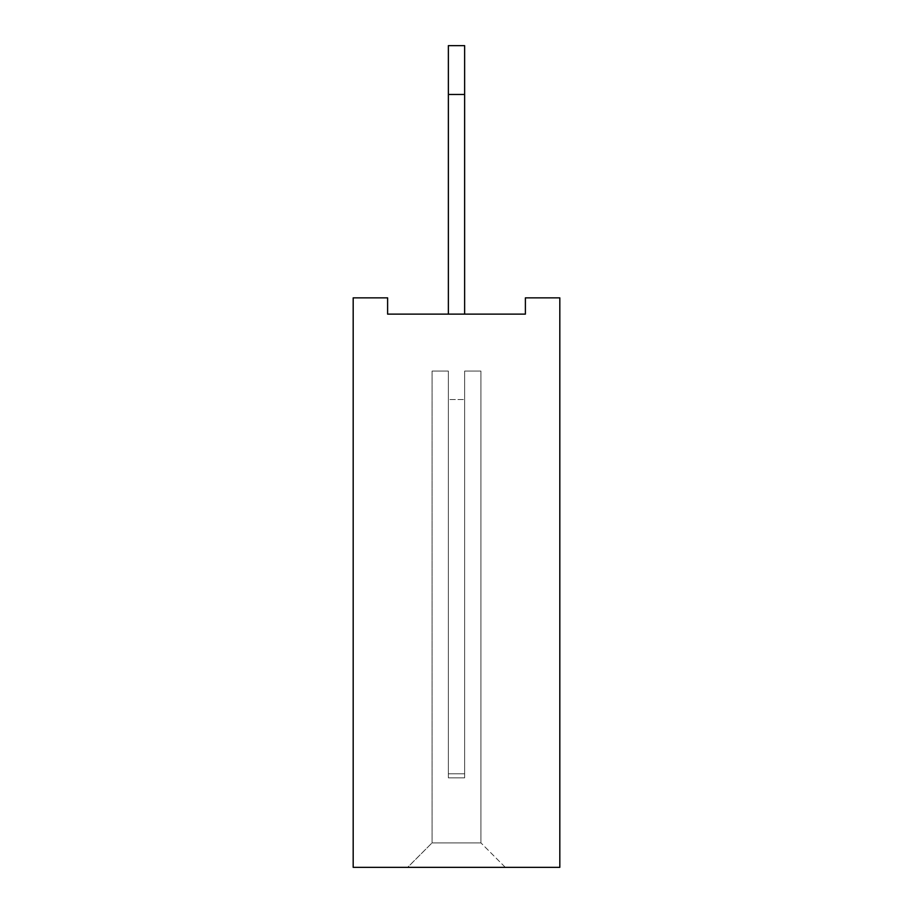 <?xml version="1.0" encoding="UTF-8"?>
<svg xmlns="http://www.w3.org/2000/svg" width="913" height="913" viewBox="0 0 913 913"><rect width="100%" height="100%" fill="white"/><g stroke="black" fill="none" stroke-linecap="round" stroke-linejoin="round"><path stroke-width="0.68" stroke-dasharray="4.57 3.42" d="M559.817 297.855L559.817 867.35L353.183 867.35L353.183 297.855L387.614 297.855L387.614 314.129L525.386 314.129L525.386 297.855L559.817 297.855M407.689 867.35L505.311 867.27L407.689 867.27L505.311 867.27L407.689 867.27L505.311 867.27L407.689 867.27L505.311 867.27L407.689 867.27L505.311 867.27L407.689 867.27L505.311 867.27L407.689 867.27L505.311 867.27L407.689 867.27L505.311 867.27L407.689 867.27L505.311 867.27L407.689 867.27L505.311 867.27L407.689 867.27L505.311 867.27L407.689 867.27L505.311 867.27L407.689 867.27L505.311 867.27L407.689 867.27L505.311 867.27L407.689 867.27L505.311 867.27L407.689 867.27L505.311 867.27L407.689 867.27L505.311 867.27L407.689 867.27L505.311 867.27L407.689 867.27L505.311 867.27L407.689 867.27L432.009 842.939L480.991 842.939L432.009 842.939L480.991 842.939L432.009 842.939L480.991 842.939L432.009 842.939L480.991 842.939L432.009 842.939L480.991 842.939L432.009 842.939L480.991 842.939L432.009 842.939L480.991 842.939L432.009 842.939L480.991 842.939L432.009 842.939L480.991 842.939L432.009 842.939L480.991 842.939L432.009 842.939L480.991 842.939L432.009 842.939L480.991 842.939L432.009 842.939L480.991 842.939L432.009 842.939L480.991 842.939L432.009 842.939L480.991 842.939L432.009 842.939L480.991 842.939L432.009 842.939L480.991 842.939L432.009 842.939L480.991 842.939L432.009 842.939L480.991 842.939L432.009 842.939L407.689 867.35M448.363 314.129L464.637 314.129L464.637 45.65L464.637 314.129L464.637 45.65L464.637 314.129L464.637 45.65L464.637 314.129L464.637 45.65L464.637 314.129L464.637 45.65L464.637 314.129L464.637 45.65L464.637 314.129L464.637 45.65L464.637 314.129L464.637 45.65L464.637 314.129L464.637 45.65L464.637 314.129L464.637 45.65L464.637 314.129L464.637 45.65L464.637 314.129L464.637 45.65L464.637 314.129L464.637 45.65L464.637 314.129L464.637 45.65L464.637 314.129L464.637 45.65L464.637 314.129L464.637 45.65L464.637 314.129L464.637 45.65L464.637 314.129L464.637 45.65L464.637 314.129L448.363 314.129L464.637 314.129L448.363 314.129L464.637 314.129L448.363 314.129L464.637 314.129L448.363 314.129L464.637 314.129L448.363 314.129L464.637 314.129L448.363 314.129L464.637 314.129L448.363 314.129L464.637 314.129L448.363 314.129L464.637 314.129L448.363 314.129L464.637 314.129L448.363 314.129L464.637 314.129L448.363 314.129L464.637 314.129L448.363 314.129L464.637 314.129L448.363 314.129L464.637 314.129L448.363 314.129L464.637 314.129L448.363 314.129L464.637 314.129L448.363 314.129L464.637 314.129L448.363 314.129L464.637 314.129L448.363 314.129L464.637 314.129L448.363 314.129L448.363 94.461L448.363 314.129L464.637 314.129L448.363 314.129L448.363 45.65L448.363 314.129L464.637 314.129L448.363 314.129L448.363 45.65L448.363 314.129L464.637 314.129L448.363 314.129L464.637 314.129L448.363 314.129L448.363 45.65L448.363 314.129L448.363 45.65L448.363 314.129L464.637 314.129L448.363 314.129L464.637 314.129L448.363 314.129L448.363 45.65L448.363 314.129L464.637 314.129L448.363 314.129L448.363 45.65L448.363 314.129L448.363 45.65L448.363 314.129L464.637 314.129L448.363 314.129L464.637 314.129L448.363 314.129L448.363 45.65L448.363 314.129L464.637 314.129L448.363 314.129L448.363 45.65L448.363 314.129L448.363 45.65L448.363 314.129L464.637 314.129L448.363 314.129L448.363 45.65L448.363 314.129L464.637 314.129L448.363 314.129L464.637 314.129L448.363 314.129L448.363 45.65L448.363 314.129L448.363 45.65L448.363 314.129L464.637 314.129L448.363 314.129L464.637 314.129L448.363 314.129L448.363 45.65L448.363 314.129L448.363 45.65L448.363 314.129L464.637 314.129L448.363 314.129L464.637 314.129L448.363 314.129L448.363 45.65L448.363 314.129L464.637 314.129L448.363 314.129L448.363 45.65L448.363 314.129L464.637 314.129L464.637 45.65L448.363 45.65L448.363 314.129L464.637 314.129M505.311 867.35L480.991 842.939L505.311 867.35M448.363 94.461L464.637 94.461M448.363 45.65L464.637 45.65L448.363 45.65M432.089 842.939L480.911 842.939L432.089 842.939L480.911 842.939L432.089 842.939L480.911 842.939L432.089 842.939L480.911 842.939L432.089 842.939L480.911 842.939L432.089 842.939L480.911 842.939L432.089 842.939L480.911 842.939L432.089 842.939L480.911 842.939L432.089 842.939L480.911 842.939L432.089 842.939L480.911 842.939L432.089 842.939L480.911 842.939L432.089 842.939L480.911 842.939L432.089 842.939L480.911 842.939L432.089 842.939L480.911 842.939L432.089 842.939L480.911 842.939L432.089 842.939L480.911 842.939L432.089 842.939L480.911 842.939L432.089 842.939L480.911 842.939L432.089 842.939L480.911 842.939L432.089 842.939L432.089 371.077L448.363 371.077L432.089 371.077L448.363 371.077L448.363 777.853L464.637 777.853L464.637 371.077L480.911 371.077L464.637 371.077L464.637 777.853L464.637 371.077L480.911 371.077L464.637 371.077L464.637 777.853L464.637 371.077L480.911 371.077L464.637 371.077L464.637 777.853L464.637 371.077L480.911 371.077L464.637 371.077L464.637 777.853L464.637 371.077L480.911 371.077L464.637 371.077L464.637 777.853L464.637 371.077L480.911 371.077L464.637 371.077L464.637 777.853L464.637 371.077L480.911 371.077L464.637 371.077L464.637 777.853L464.637 371.077L480.911 371.077L464.637 371.077L464.637 777.853L464.637 371.077L480.911 371.077L464.637 371.077L464.637 777.853L464.637 371.077L480.911 371.077L464.637 371.077L464.637 777.853L464.637 371.077L480.911 371.077L464.637 371.077L464.637 777.853L464.637 371.077L480.911 371.077L464.637 371.077L464.637 777.853L464.637 371.077L480.911 371.077L464.637 371.077L464.637 777.853L464.637 371.077L480.911 371.077L464.637 371.077L464.637 777.853L464.637 371.077L480.911 371.077L464.637 371.077L464.637 777.853L464.637 371.077L480.911 371.077L464.637 371.077L464.637 777.853L464.637 371.077L480.911 371.077L464.637 371.077L464.637 777.853L464.637 371.077L480.911 371.077L464.637 371.077L464.637 777.853L464.637 371.077L480.911 371.077L464.637 371.077L464.637 777.853L464.637 399.552L464.637 777.853L464.637 399.552L464.637 777.853L464.637 399.552L464.637 777.853L464.637 399.552L464.637 777.853L464.637 399.552L464.637 777.853L464.637 399.552L464.637 777.853L464.637 399.552L464.637 777.853L464.637 399.552L464.637 777.853L464.637 399.552L464.637 777.853L464.637 399.552L464.637 777.853L464.637 399.552L464.637 777.853L464.637 399.552L464.637 777.853L464.637 399.552L464.637 777.853L464.637 399.552L464.637 777.853L464.637 399.552L464.637 777.853L464.637 399.552L464.637 777.853L464.637 399.552L464.637 777.853L464.637 399.552L464.637 777.853L464.637 399.552L464.637 777.853L448.363 777.853L448.363 371.077L432.089 371.077L448.363 371.077L448.363 777.853L464.637 777.853L448.363 777.853L448.363 371.077L432.089 371.077L448.363 371.077L448.363 777.853L464.637 777.853L448.363 777.853L448.363 371.077L432.089 371.077L448.363 371.077L448.363 777.853L464.637 777.853L448.363 777.853L448.363 371.077L432.089 371.077L448.363 371.077L448.363 777.853L464.637 777.853L448.363 777.853L448.363 371.077L432.089 371.077L448.363 371.077L448.363 777.853L464.637 777.853L448.363 777.853L448.363 371.077L432.089 371.077L448.363 371.077L448.363 777.853L464.637 777.853L448.363 777.853L448.363 371.077L432.089 371.077L448.363 371.077L448.363 777.853L464.637 777.853L448.363 777.853L448.363 371.077L432.089 371.077L448.363 371.077L448.363 777.853L464.637 777.853L448.363 777.853L448.363 371.077L432.089 371.077L448.363 371.077L448.363 777.853L464.637 777.853L448.363 777.853L448.363 371.077L432.089 371.077L448.363 371.077L448.363 777.853L464.637 777.853L448.363 777.853L448.363 371.077L432.089 371.077L448.363 371.077L448.363 777.853L464.637 777.853L448.363 777.853L448.363 371.077L432.089 371.077L448.363 371.077L448.363 777.853L464.637 777.853L448.363 777.853L448.363 371.077L432.089 371.077L448.363 371.077L448.363 777.853L464.637 777.853L448.363 777.853L448.363 371.077L432.089 371.077L448.363 371.077L448.363 777.853L464.637 777.853L448.363 777.853L448.363 371.077L432.089 371.077L448.363 371.077L448.363 777.853L464.637 777.853L448.363 777.853L448.363 371.077L432.089 371.077L448.363 371.077L448.363 777.853L464.637 777.853L448.363 777.853L448.363 371.077L432.089 371.077L448.363 371.077L448.363 777.853L464.637 777.853L448.363 777.853L448.363 371.077L432.089 371.077L432.089 842.939M480.911 842.939L480.911 371.077L480.911 842.939M448.363 777.853L464.637 777.853L448.363 777.853L448.363 371.077L448.363 777.853L448.363 399.552L448.363 773.79L464.637 773.79L448.363 773.79L448.363 777.853L448.363 399.552L448.363 773.79L464.637 773.79L448.363 773.79L448.363 777.853L448.363 399.552L448.363 773.79L464.637 773.79L448.363 773.79L448.363 777.853L448.363 399.552L448.363 773.79L464.637 773.79L448.363 773.79L448.363 777.853L448.363 399.552L448.363 773.79L464.637 773.79L448.363 773.79L448.363 777.853L448.363 399.552L448.363 773.79L464.637 773.79L448.363 773.79L448.363 777.853L448.363 399.552L448.363 773.79L464.637 773.79L448.363 773.79L448.363 777.853L448.363 399.552L448.363 773.79L464.637 773.79L448.363 773.79L448.363 777.853L448.363 399.552L448.363 773.79L464.637 773.79L448.363 773.79L448.363 777.853L448.363 399.552L448.363 773.79L464.637 773.79L448.363 773.79L448.363 777.853L448.363 399.552L448.363 773.79L464.637 773.79L448.363 773.79L448.363 777.853L448.363 399.552L448.363 773.79L464.637 773.79L448.363 773.79L448.363 777.853L448.363 399.552L448.363 773.79L464.637 773.79L448.363 773.79L448.363 777.853L448.363 399.552L448.363 773.79L464.637 773.79L448.363 773.79L448.363 777.853L448.363 399.552L448.363 773.79L464.637 773.79L448.363 773.79L448.363 777.853L448.363 399.552L448.363 773.79L464.637 773.79L448.363 773.79L448.363 777.853L448.363 399.552L448.363 773.79L464.637 773.79L448.363 773.79L448.363 777.853L448.363 399.552L448.363 773.79L464.637 773.79L448.363 773.79L448.363 777.853M448.363 399.552L448.363 773.79L448.363 399.552L464.637 399.552L448.363 399.552M448.363 773.79L464.637 773.79L448.363 773.79"/><path stroke-width="1.37" d="M559.817 297.855L559.817 867.35L353.183 867.35L353.183 297.855L387.614 297.855L387.614 314.129L525.386 314.129L525.386 297.855L559.817 297.855M448.363 314.129L448.363 45.65L464.637 45.65L464.637 314.129M448.363 94.461L464.637 94.461"/></g></svg>
